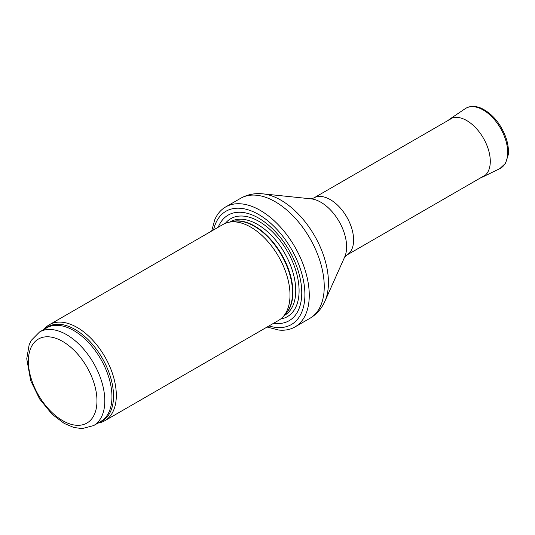 <?xml version="1.0" encoding="UTF-8"?>
<svg xmlns="http://www.w3.org/2000/svg" width="535" height="535" viewBox="0 0 535 535"><rect width="100%" height="100%" fill="white"/><g stroke="black" fill="none" stroke-linecap="round" stroke-linejoin="round"><path stroke-width="0.8" d="M97.985 423.071A55.433 32.006 -120 0 0 104.833 420.711A55.433 32.006 -120 0 0 113.333 376.292A55.433 32.006 -120 0 0 77.12 327.447A55.433 32.006 -120 0 0 49.407 324.705A55.433 32.006 -120 0 0 43.937 329.46M104.833 420.711L278.528 320.432A55.433 32.006 -120 0 0 283.276 316.533A55.433 32.006 -120 0 0 285.429 271.198A55.433 32.006 -120 0 0 250.808 227.168A55.433 32.006 -120 0 0 228.846 222.259A55.433 32.006 -120 0 0 223.095 224.426L49.407 324.705M273.666 323.24A60.977 35.203 -120 0 0 301.085 283.597A60.977 35.203 -120 0 0 258.652 218.12A60.977 35.203 -120 0 0 218.233 227.235M267.105 327.032L278.595 330.021A69.289 40.005 -120 0 0 294.912 326.979A69.289 40.005 -120 0 0 305.532 271.452A69.289 40.005 -120 0 0 260.264 210.395A69.289 40.005 -120 0 0 225.623 206.965A69.289 40.005 -120 0 0 214.829 219.571L211.673 231.02M66.587 334.663A54.048 31.204 -120 0 0 39.563 331.981L31.19 340.461L29.151 344.741L26.75 358.784L30.709 380.693L39.563 398.896L52.136 414.317L64.233 423.432L73.736 427.438L82.062 428.609L93.612 425.592A54.048 31.204 -120 0 0 101.897 382.284A54.048 31.204 -120 0 0 66.587 334.663M62.669 341.45A48.504 28.001 60 0 1 92.374 418.002A48.504 28.001 60 0 1 32.969 383.702A48.504 28.001 60 0 1 62.669 341.45M93.612 425.592L100.761 421.466A54.048 31.204 -120 0 0 109.046 378.158A54.048 31.204 -120 0 0 73.736 330.536A54.048 31.204 -120 0 0 46.712 327.855L39.563 331.981M99.089 422.429A54.383 31.398 -120 0 0 111.367 380.144A54.383 31.398 -120 0 0 75.081 329.486A54.383 31.398 -120 0 0 45.047 328.818M283.276 316.533L285.964 313.497A54.122 31.244 -120 0 0 288.071 269.232A54.122 31.244 -120 0 0 254.265 226.245A54.122 31.244 -120 0 0 232.825 221.45L228.846 222.259M285.128 314.44A54.048 31.204 -120 0 0 288.9 270.322A54.048 31.204 -120 0 0 254.673 226.071A54.048 31.204 -120 0 0 231.588 221.704M284.072 315.63L284.56 315.356A54.048 31.204 -120 0 0 292.839 272.048A54.048 31.204 -120 0 0 257.536 224.419A54.048 31.204 -120 0 0 230.511 221.744L230.03 222.018M280.648 319.007A56.57 32.662 -120 0 0 297.48 276.849A56.57 32.662 -120 0 0 259.087 221.463A56.57 32.662 -120 0 0 225.395 223.302M269.005 325.935A65.41 37.764 -120 0 0 304.609 288.418A65.41 37.764 -120 0 0 258.652 214.495A65.41 37.764 -120 0 0 213.572 229.923M294.912 326.979L309.892 318.325A69.289 40.005 -120 0 0 320.512 262.805A69.289 40.005 -120 0 0 275.244 201.748A69.289 40.005 -120 0 0 240.603 198.318L225.623 206.965M262.839 193.844L311.136 198.859A36.367 20.999 -120 0 1 320.893 202.27A36.367 20.999 -120 0 1 344.687 256.974L324.885 301.305A67.256 38.828 -120 0 0 280.882 200.15A67.256 38.828 -120 0 0 262.839 193.844C254.894 192.988 247.478 194.479 240.603 198.318M344.66 257.034L346.774 255.108A32.983 19.039 -120 0 0 351.829 228.679A32.983 19.039 -120 0 0 330.282 199.615A32.983 19.039 -120 0 0 313.791 197.983L311.069 198.853M499.797 168.645A34.641 20.002 -120 0 0 500.519 128.26A34.641 20.002 -120 0 0 465.189 108.692L449.427 119.338A33.304 19.227 -120 0 1 483.393 138.15A33.304 19.227 -120 0 1 482.697 176.971L499.797 168.645L505.535 163.309L508.25 154.822C508.825 149.319 507.976 143.36 505.702 136.953C500.399 123.324 492.374 113.801 481.614 108.391C475.261 105.629 469.784 105.729 465.189 108.692M324.885 301.305C321.649 308.615 316.653 314.292 309.892 318.325M346.774 255.108L485.539 174.999M313.791 197.983L452.556 117.867M480.851 177.7L482.697 176.971M447.875 120.576L449.427 119.338"/></g></svg>
